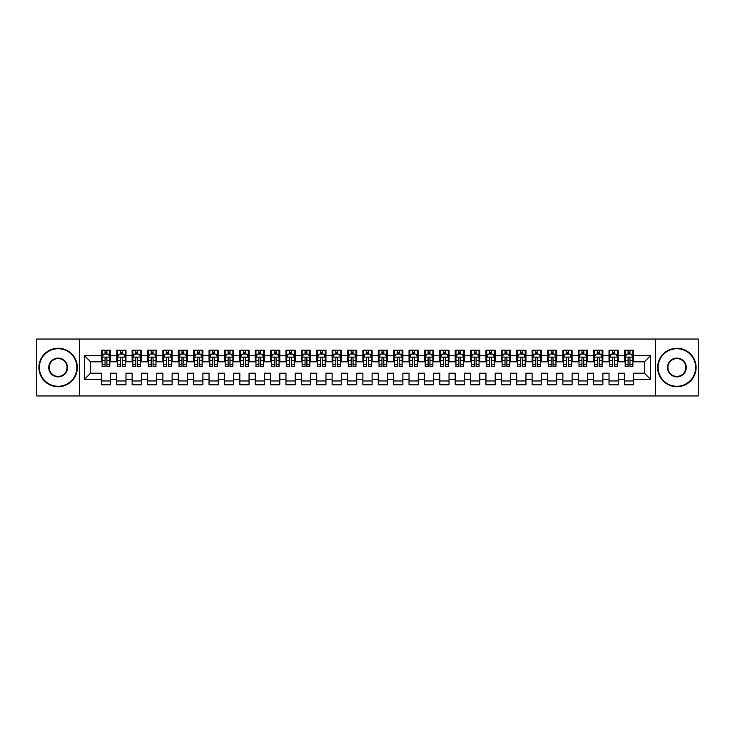 <?xml version="1.0" encoding="UTF-8"?>
<svg xmlns="http://www.w3.org/2000/svg" width="735" height="735" viewBox="0 0 735 735"><rect width="100%" height="100%" fill="white"/><g stroke="black" fill="none" stroke-linecap="round" stroke-linejoin="round"><path stroke-width="1.1" d="M655.638 395.963L698.25 395.963L698.25 339.037L655.638 339.037L655.638 395.963L79.362 395.963L79.362 339.037L36.75 339.037L36.75 395.963L79.362 395.963M655.638 339.037L79.362 339.037M84.442 379.343L84.442 355.657L101.366 355.657L101.366 361.804L90.589 361.804L90.589 373.196L84.442 379.343L101.366 379.343L101.366 384.809L110.59 384.809L110.59 379.343L116.746 379.343L116.746 384.809L125.979 384.809L125.979 379.343L132.125 379.343L132.125 384.809L141.359 384.809L141.359 379.343L147.514 379.343L147.514 384.809L156.739 384.809L156.739 379.343L162.894 379.343L162.894 384.809L172.128 384.809L172.128 379.343L178.283 379.343L178.283 384.809L187.508 384.809L187.508 379.343L193.663 379.343L193.663 384.809L202.897 384.809L202.897 379.343L209.043 379.343L209.043 384.809L218.277 384.809L218.277 379.343L224.432 379.343L224.432 384.809L233.666 384.809L233.666 379.343L239.812 379.343L239.812 384.809L249.046 384.809L249.046 379.343L255.201 379.343L255.201 384.809L264.425 384.809L264.425 379.343L270.581 379.343L270.581 384.809L279.815 384.809L279.815 379.343L285.97 379.343L285.97 384.809L295.194 384.809L295.194 379.343L301.35 379.343L301.35 384.809L310.583 384.809L310.583 379.343L316.73 379.343L316.73 384.809L325.963 384.809L325.963 379.343L332.119 379.343L332.119 384.809L341.343 384.809L341.343 379.343L347.499 379.343L347.499 384.809L356.732 384.809L356.732 379.343L362.888 379.343L362.888 384.809L372.112 384.809L372.112 379.343L378.268 379.343L378.268 384.809L387.501 384.809L387.501 379.343L393.657 379.343L393.657 384.809L402.881 384.809L402.881 379.343L409.037 379.343L409.037 384.809L418.27 384.809L418.27 379.343L424.417 379.343L424.417 384.809L433.65 384.809L433.65 379.343L439.806 379.343L439.806 384.809L449.03 384.809L449.03 379.343L455.185 379.343L455.185 384.809L464.419 384.809L464.419 379.343L470.575 379.343L470.575 384.809L479.799 384.809L479.799 379.343L485.954 379.343L485.954 384.809L495.188 384.809L495.188 379.343L501.334 379.343L501.334 384.809L510.568 384.809L510.568 379.343L516.723 379.343L516.723 384.809L525.957 384.809L525.957 379.343L532.103 379.343L532.103 384.809L541.337 384.809L541.337 379.343L547.492 379.343L547.492 384.809L556.717 384.809L556.717 379.343L562.872 379.343L562.872 384.809L572.106 384.809L572.106 379.343L578.261 379.343L578.261 384.809L587.486 384.809L587.486 379.343L593.641 379.343L593.641 384.809L602.875 384.809L602.875 379.343L609.021 379.343L609.021 384.809L618.254 384.809L618.254 379.343L624.41 379.343L624.41 384.809L633.634 384.809L633.634 373.196L644.411 373.196L644.411 361.804L633.634 361.804L633.634 355.657L650.558 355.657L650.558 379.343L633.634 379.343M633.634 355.657L633.634 350.191L624.41 350.191L624.41 355.657L618.254 355.657L618.254 350.191L609.021 350.191L609.021 355.657L602.875 355.657L602.875 350.191L593.641 350.191L593.641 355.657L587.486 355.657L587.486 350.191L578.261 350.191L578.261 355.657L572.106 355.657L572.106 350.191L562.872 350.191L562.872 355.657L556.717 355.657L556.717 350.191L547.492 350.191L547.492 355.657L541.337 355.657L541.337 350.191L532.103 350.191L532.103 355.657L525.957 355.657L525.957 350.191L516.723 350.191L516.723 355.657L510.568 355.657L510.568 350.191L501.334 350.191L501.334 355.657L495.188 355.657L495.188 350.191L485.954 350.191L485.954 355.657L479.799 355.657L479.799 350.191L470.575 350.191L470.575 355.657L464.419 355.657L464.419 350.191L455.185 350.191L455.185 355.657L449.03 355.657L449.03 350.191L439.806 350.191L439.806 355.657L433.65 355.657L433.65 350.191L424.417 350.191L424.417 355.657L418.27 355.657L418.27 350.191L409.037 350.191L409.037 355.657L402.881 355.657L402.881 350.191L393.657 350.191L393.657 355.657L387.501 355.657L387.501 350.191L378.268 350.191L378.268 355.657L372.112 355.657L372.112 350.191L362.888 350.191L362.888 355.657L356.732 355.657L356.732 350.191L347.499 350.191L347.499 355.657L341.343 355.657L341.343 350.191L332.119 350.191L332.119 355.657L325.963 355.657L325.963 350.191L316.73 350.191L316.73 355.657L310.583 355.657L310.583 350.191L301.35 350.191L301.35 355.657L295.194 355.657L295.194 350.191L285.97 350.191L285.97 355.657L279.815 355.657L279.815 350.191L270.581 350.191L270.581 355.657L264.425 355.657L264.425 350.191L255.201 350.191L255.201 355.657L249.046 355.657L249.046 350.191L239.812 350.191L239.812 355.657L233.666 355.657L233.666 350.191L224.432 350.191L224.432 355.657L218.277 355.657L218.277 350.191L209.043 350.191L209.043 355.657L202.897 355.657L202.897 350.191L193.663 350.191L193.663 355.657L187.508 355.657L187.508 350.191L178.283 350.191L178.283 355.657L172.128 355.657L172.128 350.191L162.894 350.191L162.894 355.657L156.739 355.657L156.739 350.191L147.514 350.191L147.514 355.657L141.359 355.657L141.359 350.191L132.125 350.191L132.125 355.657L125.979 355.657L125.979 350.191L116.746 350.191L116.746 355.657L110.59 355.657L110.59 350.191L101.366 350.191L101.366 355.657M618.254 379.343L618.254 373.196L624.41 373.196L624.41 379.343M650.558 355.657L644.411 361.804M602.875 379.343L602.875 373.196L609.021 373.196L609.021 379.343M624.41 355.657L624.41 361.804L618.254 361.804L618.254 355.657M587.486 379.343L587.486 373.196L593.641 373.196L593.641 379.343M609.021 355.657L609.021 361.804L602.875 361.804L602.875 355.657M572.106 379.343L572.106 373.196L578.261 373.196L578.261 379.343M593.641 355.657L593.641 361.804L587.486 361.804L587.486 355.657M556.717 379.343L556.717 373.196L562.872 373.196L562.872 379.343M578.261 355.657L578.261 361.804L572.106 361.804L572.106 355.657M541.337 379.343L541.337 373.196L547.492 373.196L547.492 379.343M562.872 355.657L562.872 361.804L556.717 361.804L556.717 355.657M525.957 379.343L525.957 373.196L532.103 373.196L532.103 379.343M547.492 355.657L547.492 361.804L541.337 361.804L541.337 355.657M510.568 379.343L510.568 373.196L516.723 373.196L516.723 379.343M532.103 355.657L532.103 361.804L525.957 361.804L525.957 355.657M495.188 379.343L495.188 373.196L501.334 373.196L501.334 379.343M516.723 355.657L516.723 361.804L510.568 361.804L510.568 355.657M479.799 379.343L479.799 373.196L485.954 373.196L485.954 379.343M501.334 355.657L501.334 361.804L495.188 361.804L495.188 355.657M464.419 379.343L464.419 373.196L470.575 373.196L470.575 379.343M485.954 355.657L485.954 361.804L479.799 361.804L479.799 355.657M449.03 379.343L449.03 373.196L455.185 373.196L455.185 379.343M470.575 355.657L470.575 361.804L464.419 361.804L464.419 355.657M433.65 379.343L433.65 373.196L439.806 373.196L439.806 379.343M455.185 355.657L455.185 361.804L449.03 361.804L449.03 355.657M418.27 379.343L418.27 373.196L424.417 373.196L424.417 379.343M439.806 355.657L439.806 361.804L433.65 361.804L433.65 355.657M402.881 379.343L402.881 373.196L409.037 373.196L409.037 379.343M424.417 355.657L424.417 361.804L418.27 361.804L418.27 355.657M387.501 379.343L387.501 373.196L393.657 373.196L393.657 379.343M409.037 355.657L409.037 361.804L402.881 361.804L402.881 355.657M372.112 379.343L372.112 373.196L378.268 373.196L378.268 379.343M393.657 355.657L393.657 361.804L387.501 361.804L387.501 355.657M356.732 379.343L356.732 373.196L362.888 373.196L362.888 379.343M378.268 355.657L378.268 361.804L372.112 361.804L372.112 355.657M341.343 379.343L341.343 373.196L347.499 373.196L347.499 379.343M362.888 355.657L362.888 361.804L356.732 361.804L356.732 355.657M325.963 379.343L325.963 373.196L332.119 373.196L332.119 379.343M347.499 355.657L347.499 361.804L341.343 361.804L341.343 355.657M310.583 379.343L310.583 373.196L316.73 373.196L316.73 379.343M332.119 355.657L332.119 361.804L325.963 361.804L325.963 355.657M295.194 379.343L295.194 373.196L301.35 373.196L301.35 379.343M316.73 355.657L316.73 361.804L310.583 361.804L310.583 355.657M279.815 379.343L279.815 373.196L285.97 373.196L285.97 379.343M301.35 355.657L301.35 361.804L295.194 361.804L295.194 355.657M264.425 379.343L264.425 373.196L270.581 373.196L270.581 379.343M285.97 355.657L285.97 361.804L279.815 361.804L279.815 355.657M249.046 379.343L249.046 373.196L255.201 373.196L255.201 379.343M270.581 355.657L270.581 361.804L264.425 361.804L264.425 355.657M233.666 379.343L233.666 373.196L239.812 373.196L239.812 379.343M255.201 355.657L255.201 361.804L249.046 361.804L249.046 355.657M218.277 379.343L218.277 373.196L224.432 373.196L224.432 379.343M239.812 355.657L239.812 361.804L233.666 361.804L233.666 355.657M202.897 379.343L202.897 373.196L209.043 373.196L209.043 379.343M224.432 355.657L224.432 361.804L218.277 361.804L218.277 355.657M187.508 379.343L187.508 373.196L193.663 373.196L193.663 379.343M209.043 355.657L209.043 361.804L202.897 361.804L202.897 355.657M172.128 379.343L172.128 373.196L178.283 373.196L178.283 379.343M193.663 355.657L193.663 361.804L187.508 361.804L187.508 355.657M156.739 379.343L156.739 373.196L162.894 373.196L162.894 379.343M178.283 355.657L178.283 361.804L172.128 361.804L172.128 355.657M141.359 379.343L141.359 373.196L147.514 373.196L147.514 379.343M162.894 355.657L162.894 361.804L156.739 361.804L156.739 355.657M125.979 379.343L125.979 373.196L132.125 373.196L132.125 379.343M147.514 355.657L147.514 361.804L141.359 361.804L141.359 355.657M110.59 379.343L110.59 373.196L116.746 373.196L116.746 379.343M132.125 355.657L132.125 361.804L125.979 361.804L125.979 355.657M90.589 373.196L101.366 373.196L101.366 379.343M116.746 355.657L116.746 361.804L110.59 361.804L110.59 355.657M624.41 354.04L625.182 354.04M632.872 354.04L633.634 354.04M609.021 354.04L609.793 354.04M617.483 354.04L618.254 354.04M593.641 354.04L594.413 354.04M602.103 354.04L602.875 354.04M578.261 354.04L579.024 354.04M586.714 354.04L587.486 354.04M562.872 354.04L563.644 354.04M571.334 354.04L572.106 354.04M547.492 354.04L548.255 354.04M555.954 354.04L556.717 354.04M532.103 354.04L532.875 354.04M540.565 354.04L541.337 354.04M516.723 354.04L517.495 354.04M525.185 354.04L525.957 354.04M501.334 354.04L502.106 354.04M509.796 354.04L510.568 354.04M485.954 354.04L486.726 354.04M494.416 354.04L495.188 354.04M470.575 354.04L471.337 354.04M479.036 354.04L479.799 354.04M455.185 354.04L455.957 354.04M463.647 354.04L464.419 354.04M439.806 354.04L440.568 354.04M448.267 354.04L449.03 354.04M424.417 354.04L425.188 354.04M432.878 354.04L433.65 354.04M409.037 354.04L409.808 354.04M417.498 354.04L418.27 354.04M393.657 354.04L394.419 354.04M402.109 354.04L402.881 354.04M378.268 354.04L379.039 354.04M386.729 354.04L387.501 354.04M362.888 354.04L363.65 354.04M371.35 354.04L372.112 354.04M347.499 354.04L348.271 354.04M355.96 354.04L356.732 354.04M332.119 354.04L332.891 354.04M340.581 354.04L341.343 354.04M316.73 354.04L317.502 354.04M325.192 354.04L325.963 354.04M301.35 354.04L302.122 354.04M309.812 354.04L310.583 354.04M285.97 354.04L286.733 354.04M294.432 354.04L295.194 354.04M270.581 354.04L271.353 354.04M279.043 354.04L279.815 354.04M255.201 354.04L255.964 354.04M263.663 354.04L264.425 354.04M239.812 354.04L240.584 354.04M248.274 354.04L249.046 354.04M224.432 354.04L225.204 354.04M232.894 354.04L233.666 354.04M209.043 354.04L209.815 354.04M217.505 354.04L218.277 354.04M193.663 354.04L194.435 354.04M202.125 354.04L202.897 354.04M178.283 354.04L179.046 354.04M186.745 354.04L187.508 354.04M162.894 354.04L163.666 354.04M171.356 354.04L172.128 354.04M147.514 354.04L148.286 354.04M155.976 354.04L156.739 354.04M132.125 354.04L132.897 354.04M140.587 354.04L141.359 354.04M116.746 354.04L117.517 354.04M125.207 354.04L125.979 354.04M101.366 354.04L102.128 354.04M109.818 354.04L110.59 354.04M101.366 380.96L110.59 380.96M116.746 380.96L125.979 380.96M132.125 380.96L141.359 380.96M147.514 380.96L156.739 380.96M162.894 380.96L172.128 380.96M178.283 380.96L187.508 380.96M193.663 380.96L202.897 380.96M209.043 380.96L218.277 380.96M224.432 380.96L233.666 380.96M239.812 380.96L249.046 380.96M255.201 380.96L264.425 380.96M270.581 380.96L279.815 380.96M285.97 380.96L295.194 380.96M301.35 380.96L310.583 380.96M316.73 380.96L325.963 380.96M332.119 380.96L341.343 380.96M347.499 380.96L356.732 380.96M362.888 380.96L372.112 380.96M378.268 380.96L387.501 380.96M393.657 380.96L402.881 380.96M409.037 380.96L418.27 380.96M424.417 380.96L433.65 380.96M439.806 380.96L449.03 380.96M455.185 380.96L464.419 380.96M470.575 380.96L479.799 380.96M485.954 380.96L495.188 380.96M501.334 380.96L510.568 380.96M516.723 380.96L525.957 380.96M532.103 380.96L541.337 380.96M547.492 380.96L556.717 380.96M562.872 380.96L572.106 380.96M578.261 380.96L587.486 380.96M593.641 380.96L602.875 380.96M609.021 380.96L618.254 380.96M624.41 380.96L633.634 380.96M84.442 355.657L90.589 361.804M644.411 373.196L650.558 379.343M106.897 352.194L105.05 352.194M109.818 364.652L106.897 364.652L106.897 366.581L109.818 366.581L109.818 357.192L108.284 354.114L103.672 354.114L102.128 357.192L102.128 366.581L105.05 366.581L105.05 364.652L102.128 364.652M102.128 357.192L102.128 350.191M109.818 357.192L109.818 350.191M105.05 354.114L105.05 350.191M106.897 350.191L106.897 354.114M106.897 364.652L106.897 358.349C106.281 357.164 105.665 357.164 105.05 358.349L105.05 364.652M106.897 354.04L105.05 354.04M122.286 352.194L120.439 352.194M125.207 364.652L122.286 364.652L122.286 366.581L125.207 366.581L125.207 357.192L123.664 354.114L119.052 354.114L117.517 357.192L117.517 366.581L120.439 366.581L120.439 364.652L117.517 364.652M117.517 357.192L117.517 350.191M125.207 357.192L125.207 350.191M120.439 354.114L120.439 350.191M122.286 350.191L122.286 354.114M122.286 364.652L122.286 358.349C121.67 357.164 121.054 357.164 120.439 358.349L120.439 364.652M122.286 354.04L120.439 354.04M137.666 352.194L135.819 352.194M140.587 364.652L137.666 364.652L137.666 366.581L140.587 366.581L140.587 357.192L139.053 354.114L134.441 354.114L132.897 357.192L132.897 366.581L135.819 366.581L135.819 364.652L132.897 364.652M132.897 357.192L132.897 350.191M140.587 357.192L140.587 350.191M135.819 354.114L135.819 350.191M137.666 350.191L137.666 354.114M137.666 364.652L137.666 358.349C137.05 357.164 136.434 357.164 135.819 358.349L135.819 364.652M137.666 354.04L135.819 354.04M58.129 386.27A18.77 18.77 0 0 0 76.899 367.5A18.77 18.77 0 0 0 58.129 348.73A18.77 18.77 0 0 0 39.368 367.5A18.77 18.77 0 0 0 58.129 386.27M58.129 348.271A19.229 19.229 0 0 1 77.359 367.5A19.229 19.229 0 0 1 58.129 386.729A19.229 19.229 0 0 1 38.9 367.5A19.229 19.229 0 0 1 58.129 348.271M58.129 376.88A9.38 9.38 0 0 1 48.749 367.5A9.38 9.38 0 0 1 58.129 358.12A9.38 9.38 0 0 1 67.519 367.5A9.38 9.38 0 0 1 58.129 376.88M58.129 358.579A8.921 8.921 0 0 0 49.208 367.5A8.921 8.921 0 0 0 58.129 376.421A8.921 8.921 0 0 0 67.06 367.5A8.921 8.921 0 0 0 58.129 358.579M676.871 386.27A18.77 18.77 0 0 0 695.632 367.5A18.77 18.77 0 0 0 676.871 348.73A18.77 18.77 0 0 0 658.101 367.5A18.77 18.77 0 0 0 676.871 386.27M676.871 348.271A19.229 19.229 0 0 1 696.1 367.5A19.229 19.229 0 0 1 676.871 386.729A19.229 19.229 0 0 1 657.641 367.5A19.229 19.229 0 0 1 676.871 348.271M676.871 376.88A9.38 9.38 0 0 1 667.481 367.5A9.38 9.38 0 0 1 676.871 358.12A9.38 9.38 0 0 1 686.251 367.5A9.38 9.38 0 0 1 676.871 376.88M676.871 358.579A8.921 8.921 0 0 0 667.94 367.5A8.921 8.921 0 0 0 676.871 376.421A8.921 8.921 0 0 0 685.792 367.5A8.921 8.921 0 0 0 676.871 358.579M153.055 352.194L151.208 352.194M155.976 364.652L153.055 364.652L153.055 366.581L155.976 366.581L155.976 357.192L154.433 354.114L149.821 354.114L148.286 357.192L148.286 366.581L151.208 366.581L151.208 364.652L148.286 364.652M148.286 357.192L148.286 350.191M155.976 357.192L155.976 350.191M151.208 354.114L151.208 350.191M153.055 350.191L153.055 354.114M153.055 364.652L153.055 358.349C152.439 357.164 151.823 357.164 151.208 358.349L151.208 364.652M153.055 354.04L151.208 354.04M168.434 352.194L166.588 352.194M171.356 364.652L168.434 364.652L168.434 366.581L171.356 366.581L171.356 357.192L169.822 354.114L165.2 354.114L163.666 357.192L163.666 366.581L166.588 366.581L166.588 364.652L163.666 364.652M163.666 357.192L163.666 350.191M171.356 357.192L171.356 350.191M166.588 354.114L166.588 350.191M168.434 350.191L168.434 354.114M168.434 364.652L168.434 358.349C167.819 357.164 167.203 357.164 166.588 358.349L166.588 364.652M168.434 354.04L166.588 354.04M183.814 352.194L181.977 352.194M186.745 364.652L183.814 364.652L183.814 366.581L186.745 366.581L186.745 357.192L185.202 354.114L180.589 354.114L179.046 357.192L179.046 366.581L181.977 366.581L181.977 364.652L179.046 364.652M179.046 357.192L179.046 350.191M186.745 357.192L186.745 350.191M181.977 354.114L181.977 350.191M183.814 350.191L183.814 354.114M183.814 364.652L183.814 358.349C183.208 357.164 182.592 357.164 181.977 358.349L181.977 364.652M183.814 354.04L181.977 354.04M199.203 352.194L197.357 352.194M202.125 364.652L199.203 364.652L199.203 366.581L202.125 366.581L202.125 357.192L200.591 354.114L195.969 354.114L194.435 357.192L194.435 366.581L197.357 366.581L197.357 364.652L194.435 364.652M194.435 357.192L194.435 350.191M202.125 357.192L202.125 350.191M197.357 354.114L197.357 350.191M199.203 350.191L199.203 354.114M199.203 364.652L199.203 358.349C198.588 357.164 197.972 357.164 197.357 358.349L197.357 364.652M199.203 354.04L197.357 354.04M214.583 352.194L212.737 352.194M217.505 364.652L214.583 364.652L214.583 366.581L217.505 366.581L217.505 357.192L215.971 354.114L211.358 354.114L209.815 357.192L209.815 366.581L212.737 366.581L212.737 364.652L209.815 364.652M209.815 357.192L209.815 350.191M217.505 357.192L217.505 350.191M212.737 354.114L212.737 350.191M214.583 350.191L214.583 354.114M214.583 364.652L214.583 358.349C213.968 357.164 213.352 357.164 212.737 358.349L212.737 364.652M214.583 354.04L212.737 354.04M229.972 352.194L228.126 352.194M232.894 364.652L229.972 364.652L229.972 366.581L232.894 366.581L232.894 357.192L231.35 354.114L226.738 354.114L225.204 357.192L225.204 366.581L228.126 366.581L228.126 364.652L225.204 364.652M225.204 357.192L225.204 350.191M232.894 357.192L232.894 350.191M228.126 354.114L228.126 350.191M229.972 350.191L229.972 354.114M229.972 364.652L229.972 358.349C229.357 357.164 228.741 357.164 228.126 358.349L228.126 364.652M229.972 354.04L228.126 354.04M245.352 352.194L243.506 352.194M248.274 364.652L245.352 364.652L245.352 366.581L248.274 366.581L248.274 357.192L246.739 354.114L242.118 354.114L240.584 357.192L240.584 366.581L243.506 366.581L243.506 364.652L240.584 364.652M240.584 357.192L240.584 350.191M248.274 357.192L248.274 350.191M243.506 354.114L243.506 350.191M245.352 350.191L245.352 354.114M245.352 364.652L245.352 358.349C244.737 357.164 244.121 357.164 243.506 358.349L243.506 364.652M245.352 354.04L243.506 354.04M260.741 352.194L258.895 352.194M263.663 364.652L260.741 364.652L260.741 366.581L263.663 366.581L263.663 357.192L262.119 354.114L257.507 354.114L255.964 357.192L255.964 366.581L258.895 366.581L258.895 364.652L255.964 364.652M255.964 357.192L255.964 350.191M263.663 357.192L263.663 350.191M258.895 354.114L258.895 350.191M260.741 350.191L260.741 354.114M260.741 364.652L260.741 358.349C260.126 357.164 259.51 357.164 258.895 358.349L258.895 364.652M260.741 354.04L258.895 354.04M276.121 352.194L274.274 352.194M279.043 364.652L276.121 364.652L276.121 366.581L279.043 366.581L279.043 357.192L277.508 354.114L272.887 354.114L271.353 357.192L271.353 366.581L274.274 366.581L274.274 364.652L271.353 364.652M271.353 357.192L271.353 350.191M279.043 357.192L279.043 350.191M274.274 354.114L274.274 350.191M276.121 350.191L276.121 354.114M276.121 364.652L276.121 358.349C275.506 357.164 274.89 357.164 274.274 358.349L274.274 364.652M276.121 354.04L274.274 354.04M291.501 352.194L289.654 352.194M294.432 364.652L291.501 364.652L291.501 366.581L294.432 366.581L294.432 357.192L292.888 354.114L288.276 354.114L286.733 357.192L286.733 366.581L289.654 366.581L289.654 364.652L286.733 364.652M286.733 357.192L286.733 350.191M294.432 357.192L294.432 350.191M289.654 354.114L289.654 350.191M291.501 350.191L291.501 354.114M291.501 364.652L291.501 358.349C290.885 357.164 290.279 357.164 289.654 358.349L289.654 364.652M291.501 354.04L289.654 354.04M306.89 352.194L305.043 352.194M309.812 364.652L306.89 364.652L306.89 366.581L309.812 366.581L309.812 357.192L308.268 354.114L303.656 354.114L302.122 357.192L302.122 366.581L305.043 366.581L305.043 364.652L302.122 364.652M302.122 357.192L302.122 350.191M309.812 357.192L309.812 350.191M305.043 354.114L305.043 350.191M306.89 350.191L306.89 354.114M306.89 364.652L306.89 358.349C306.274 357.164 305.659 357.164 305.043 358.349L305.043 364.652M306.89 354.04L305.043 354.04M322.27 352.194L320.423 352.194M325.192 364.652L322.27 364.652L322.27 366.581L325.192 366.581L325.192 357.192L323.657 354.114L319.045 354.114L317.502 357.192L317.502 366.581L320.423 366.581L320.423 364.652L317.502 364.652M317.502 357.192L317.502 350.191M325.192 357.192L325.192 350.191M320.423 354.114L320.423 350.191M322.27 350.191L322.27 354.114M322.27 364.652L322.27 358.349C321.654 357.164 321.039 357.164 320.423 358.349L320.423 364.652M322.27 354.04L320.423 354.04M337.659 352.194L335.812 352.194M340.581 364.652L337.659 364.652L337.659 366.581L340.581 366.581L340.581 357.192L339.037 354.114L334.425 354.114L332.891 357.192L332.891 366.581L335.812 366.581L335.812 364.652L332.891 364.652M332.891 357.192L332.891 350.191M340.581 357.192L340.581 350.191M335.812 354.114L335.812 350.191M337.659 350.191L337.659 354.114M337.659 364.652L337.659 358.349C337.043 357.164 336.428 357.164 335.812 358.349L335.812 364.652M337.659 354.04L335.812 354.04M353.039 352.194L351.192 352.194M355.96 364.652L353.039 364.652L353.039 366.581L355.96 366.581L355.96 357.192L354.426 354.114L349.805 354.114L348.271 357.192L348.271 366.581L351.192 366.581L351.192 364.652L348.271 364.652M348.271 357.192L348.271 350.191M355.96 357.192L355.96 350.191M351.192 354.114L351.192 350.191M353.039 350.191L353.039 354.114M353.039 364.652L353.039 358.349C352.423 357.164 351.808 357.164 351.192 358.349L351.192 364.652M353.039 354.04L351.192 354.04M368.419 352.194L366.581 352.194M371.35 364.652L368.419 364.652L368.419 366.581L371.35 366.581L371.35 357.192L369.806 354.114L365.194 354.114L363.65 357.192L363.65 366.581L366.581 366.581L366.581 364.652L363.65 364.652M363.65 357.192L363.65 350.191M371.35 357.192L371.35 350.191M366.581 354.114L366.581 350.191M368.419 350.191L368.419 354.114M368.419 364.652L368.419 358.349C367.812 357.164 367.197 357.164 366.581 358.349L366.581 364.652M368.419 354.04L366.581 354.04M383.808 352.194L381.961 352.194M386.729 364.652L383.808 364.652L383.808 366.581L386.729 366.581L386.729 357.192L385.195 354.114L380.574 354.114L379.039 357.192L379.039 366.581L381.961 366.581L381.961 364.652L379.039 364.652M379.039 357.192L379.039 350.191M386.729 357.192L386.729 350.191M381.961 354.114L381.961 350.191M383.808 350.191L383.808 354.114M383.808 364.652L383.808 358.349C383.192 357.164 382.577 357.164 381.961 358.349L381.961 364.652M383.808 354.04L381.961 354.04M399.188 352.194L397.341 352.194M402.109 364.652L399.188 364.652L399.188 366.581L402.109 366.581L402.109 357.192L400.575 354.114L395.963 354.114L394.419 357.192L394.419 366.581L397.341 366.581L397.341 364.652L394.419 364.652M394.419 357.192L394.419 350.191M402.109 357.192L402.109 350.191M397.341 354.114L397.341 350.191M399.188 350.191L399.188 354.114M399.188 364.652L399.188 358.349C398.572 357.164 397.957 357.164 397.341 358.349L397.341 364.652M399.188 354.04L397.341 354.04M414.577 352.194L412.73 352.194M417.498 364.652L414.577 364.652L414.577 366.581L417.498 366.581L417.498 357.192L415.955 354.114L411.343 354.114L409.808 357.192L409.808 366.581L412.73 366.581L412.73 364.652L409.808 364.652M409.808 357.192L409.808 350.191M417.498 357.192L417.498 350.191M412.73 354.114L412.73 350.191M414.577 350.191L414.577 354.114M414.577 364.652L414.577 358.349C413.961 357.164 413.346 357.164 412.73 358.349L412.73 364.652M414.577 354.04L412.73 354.04M429.957 352.194L428.11 352.194M432.878 364.652L429.957 364.652L429.957 366.581L432.878 366.581L432.878 357.192L431.344 354.114L426.732 354.114L425.188 357.192L425.188 366.581L428.11 366.581L428.11 364.652L425.188 364.652M425.188 357.192L425.188 350.191M432.878 357.192L432.878 350.191M428.11 354.114L428.11 350.191M429.957 350.191L429.957 354.114M429.957 364.652L429.957 358.349C429.341 357.164 428.725 357.164 428.11 358.349L428.11 364.652M429.957 354.04L428.11 354.04M445.346 352.194L443.499 352.194M448.267 364.652L445.346 364.652L445.346 366.581L448.267 366.581L448.267 357.192L446.724 354.114L442.112 354.114L440.568 357.192L440.568 366.581L443.499 366.581L443.499 364.652L440.568 364.652M440.568 357.192L440.568 350.191M448.267 357.192L448.267 350.191M443.499 354.114L443.499 350.191M445.346 350.191L445.346 354.114M445.346 364.652L445.346 358.349C444.73 357.164 444.115 357.164 443.499 358.349L443.499 364.652M445.346 354.04L443.499 354.04M460.726 352.194L458.879 352.194M463.647 364.652L460.726 364.652L460.726 366.581L463.647 366.581L463.647 357.192L462.113 354.114L457.492 354.114L455.957 357.192L455.957 366.581L458.879 366.581L458.879 364.652L455.957 364.652M455.957 357.192L455.957 350.191M463.647 357.192L463.647 350.191M458.879 354.114L458.879 350.191M460.726 350.191L460.726 354.114M460.726 364.652L460.726 358.349C460.11 357.164 459.494 357.164 458.879 358.349L458.879 364.652M460.726 354.04L458.879 354.04M476.105 352.194L474.259 352.194M479.036 364.652L476.105 364.652L476.105 366.581L479.036 366.581L479.036 357.192L477.493 354.114L472.881 354.114L471.337 357.192L471.337 366.581L474.259 366.581L474.259 364.652L471.337 364.652M471.337 357.192L471.337 350.191M479.036 357.192L479.036 350.191M474.259 354.114L474.259 350.191M476.105 350.191L476.105 354.114M476.105 364.652L476.105 358.349C475.499 357.164 474.883 357.164 474.259 358.349L474.259 364.652M476.105 354.04L474.259 354.04M491.495 352.194L489.648 352.194M494.416 364.652L491.495 364.652L491.495 366.581L494.416 366.581L494.416 357.192L492.882 354.114L488.261 354.114L486.726 357.192L486.726 366.581L489.648 366.581L489.648 364.652L486.726 364.652M486.726 357.192L486.726 350.191M494.416 357.192L494.416 350.191M489.648 354.114L489.648 350.191M491.495 350.191L491.495 354.114M491.495 364.652L491.495 358.349C490.879 357.164 490.263 357.164 489.648 358.349L489.648 364.652M491.495 354.04L489.648 354.04M506.874 352.194L505.028 352.194M509.796 364.652L506.874 364.652L506.874 366.581L509.796 366.581L509.796 357.192L508.262 354.114L503.65 354.114L502.106 357.192L502.106 366.581L505.028 366.581L505.028 364.652L502.106 364.652M502.106 357.192L502.106 350.191M509.796 357.192L509.796 350.191M505.028 354.114L505.028 350.191M506.874 350.191L506.874 354.114M506.874 364.652L506.874 358.349C506.259 357.164 505.643 357.164 505.028 358.349L505.028 364.652M506.874 354.04L505.028 354.04M522.263 352.194L520.417 352.194M525.185 364.652L522.263 364.652L522.263 366.581L525.185 366.581L525.185 357.192L523.642 354.114L519.029 354.114L517.495 357.192L517.495 366.581L520.417 366.581L520.417 364.652L517.495 364.652M517.495 357.192L517.495 350.191M525.185 357.192L525.185 350.191M520.417 354.114L520.417 350.191M522.263 350.191L522.263 354.114M522.263 364.652L522.263 358.349C521.648 357.164 521.032 357.164 520.417 358.349L520.417 364.652M522.263 354.04L520.417 354.04M537.643 352.194L535.797 352.194M540.565 364.652L537.643 364.652L537.643 366.581L540.565 366.581L540.565 357.192L539.031 354.114L534.409 354.114L532.875 357.192L532.875 366.581L535.797 366.581L535.797 364.652L532.875 364.652M532.875 357.192L532.875 350.191M540.565 357.192L540.565 350.191M535.797 354.114L535.797 350.191M537.643 350.191L537.643 354.114M537.643 364.652L537.643 358.349C537.028 357.164 536.412 357.164 535.797 358.349L535.797 364.652M537.643 354.04L535.797 354.04M553.023 352.194L551.186 352.194M555.954 364.652L553.023 364.652L553.023 366.581L555.954 366.581L555.954 357.192L554.411 354.114L549.798 354.114L548.255 357.192L548.255 366.581L551.186 366.581L551.186 364.652L548.255 364.652M548.255 357.192L548.255 350.191M555.954 357.192L555.954 350.191M551.186 354.114L551.186 350.191M553.023 350.191L553.023 354.114M553.023 364.652L553.023 358.349C552.417 357.164 551.801 357.164 551.186 358.349L551.186 364.652M553.023 354.04L551.186 354.04M568.412 352.194L566.566 352.194M571.334 364.652L568.412 364.652L568.412 366.581L571.334 366.581L571.334 357.192L569.8 354.114L565.178 354.114L563.644 357.192L563.644 366.581L566.566 366.581L566.566 364.652L563.644 364.652M563.644 357.192L563.644 350.191M571.334 357.192L571.334 350.191M566.566 354.114L566.566 350.191M568.412 350.191L568.412 354.114M568.412 364.652L568.412 358.349C567.797 357.164 567.181 357.164 566.566 358.349L566.566 364.652M568.412 354.04L566.566 354.04M583.792 352.194L581.945 352.194M586.714 364.652L583.792 364.652L583.792 366.581L586.714 366.581L586.714 357.192L585.179 354.114L580.567 354.114L579.024 357.192L579.024 366.581L581.945 366.581L581.945 364.652L579.024 364.652M579.024 357.192L579.024 350.191M586.714 357.192L586.714 350.191M581.945 354.114L581.945 350.191M583.792 350.191L583.792 354.114M583.792 364.652L583.792 358.349C583.177 357.164 582.561 357.164 581.945 358.349L581.945 364.652M583.792 354.04L581.945 354.04M599.181 352.194L597.334 352.194M602.103 364.652L599.181 364.652L599.181 366.581L602.103 366.581L602.103 357.192L600.559 354.114L595.947 354.114L594.413 357.192L594.413 366.581L597.334 366.581L597.334 364.652L594.413 364.652M594.413 357.192L594.413 350.191M602.103 357.192L602.103 350.191M597.334 354.114L597.334 350.191M599.181 350.191L599.181 354.114M599.181 364.652L599.181 358.349C598.566 357.164 597.95 357.164 597.334 358.349L597.334 364.652M599.181 354.04L597.334 354.04M614.561 352.194L612.714 352.194M617.483 364.652L614.561 364.652L614.561 366.581L617.483 366.581L617.483 357.192L615.948 354.114L611.336 354.114L609.793 357.192L609.793 366.581L612.714 366.581L612.714 364.652L609.793 364.652M609.793 357.192L609.793 350.191M617.483 357.192L617.483 350.191M612.714 354.114L612.714 350.191M614.561 350.191L614.561 354.114M614.561 364.652L614.561 358.349C613.945 357.164 613.33 357.164 612.714 358.349L612.714 364.652M614.561 354.04L612.714 354.04M629.95 352.194L628.103 352.194M632.872 364.652L629.95 364.652L629.95 366.581L632.872 366.581L632.872 357.192L631.328 354.114L626.716 354.114L625.182 357.192L625.182 366.581L628.103 366.581L628.103 364.652L625.182 364.652M625.182 357.192L625.182 350.191M632.872 357.192L632.872 350.191M628.103 354.114L628.103 350.191M629.95 350.191L629.95 354.114M629.95 364.652L629.95 358.349C629.335 357.164 628.719 357.164 628.103 358.349L628.103 364.652M629.95 354.04L628.103 354.04M109.781 357.118L102.165 357.118M102.128 354.298L103.58 354.298M108.376 354.298L109.818 354.298M105.05 360.527L102.128 360.527M109.818 360.527L106.897 360.527M106.897 353.177L105.05 353.177M125.171 357.118L117.554 357.118M117.517 354.298L118.96 354.298M123.765 354.298L125.207 354.298M120.439 360.527L117.517 360.527M125.207 360.527L122.286 360.527M122.286 353.177L120.439 353.177M140.55 357.118L132.934 357.118M132.897 354.298L134.349 354.298M139.145 354.298L140.587 354.298M135.819 360.527L132.897 360.527M140.587 360.527L137.666 360.527M137.666 353.177L135.819 353.177M155.939 357.118L148.323 357.118M148.286 354.298L149.729 354.298M154.525 354.298L155.976 354.298M151.208 360.527L148.286 360.527M155.976 360.527L153.055 360.527M153.055 353.177L151.208 353.177M171.319 357.118L163.703 357.118M163.666 354.298L165.109 354.298M169.914 354.298L171.356 354.298M166.588 360.527L163.666 360.527M171.356 360.527L168.434 360.527M168.434 353.177L166.588 353.177M186.699 357.118L179.092 357.118M179.046 354.298L180.498 354.298M185.293 354.298L186.745 354.298M181.977 360.527L179.046 360.527M186.745 360.527L183.814 360.527M183.814 353.177L181.977 353.177M202.088 357.118L194.472 357.118M194.435 354.298L195.877 354.298M200.683 354.298L202.125 354.298M197.357 360.527L194.435 360.527M202.125 360.527L199.203 360.527M199.203 353.177L197.357 353.177M217.468 357.118L209.852 357.118M209.815 354.298L211.267 354.298M216.062 354.298L217.505 354.298M212.737 360.527L209.815 360.527M217.505 360.527L214.583 360.527M214.583 353.177L212.737 353.177M232.857 357.118L225.241 357.118M225.204 354.298L226.646 354.298M231.442 354.298L232.894 354.298M228.126 360.527L225.204 360.527M232.894 360.527L229.972 360.527M229.972 353.177L228.126 353.177M248.237 357.118L240.621 357.118M240.584 354.298L242.026 354.298M246.831 354.298L248.274 354.298M243.506 360.527L240.584 360.527M248.274 360.527L245.352 360.527M245.352 353.177L243.506 353.177M263.617 357.118L256.01 357.118M255.964 354.298L257.415 354.298M262.211 354.298L263.663 354.298M258.895 360.527L255.964 360.527M263.663 360.527L260.741 360.527M260.741 353.177L258.895 353.177M279.006 357.118L271.39 357.118M271.353 354.298L272.795 354.298M277.6 354.298L279.043 354.298M274.274 360.527L271.353 360.527M279.043 360.527L276.121 360.527M276.121 353.177L274.274 353.177M294.386 357.118L286.769 357.118M286.733 354.298L288.184 354.298M292.98 354.298L294.432 354.298M289.654 360.527L286.733 360.527M294.432 360.527L291.501 360.527M291.501 353.177L289.654 353.177M309.775 357.118L302.159 357.118M302.122 354.298L303.564 354.298M308.369 354.298L309.812 354.298M305.043 360.527L302.122 360.527M309.812 360.527L306.89 360.527M306.89 353.177L305.043 353.177M325.155 357.118L317.538 357.118M317.502 354.298L318.953 354.298M323.749 354.298L325.192 354.298M320.423 360.527L317.502 360.527M325.192 360.527L322.27 360.527M322.27 353.177L320.423 353.177M340.544 357.118L332.927 357.118M332.891 354.298L334.333 354.298M339.129 354.298L340.581 354.298M335.812 360.527L332.891 360.527M340.581 360.527L337.659 360.527M337.659 353.177L335.812 353.177M355.924 357.118L348.307 357.118M348.271 354.298L349.713 354.298M354.518 354.298L355.96 354.298M351.192 360.527L348.271 360.527M355.96 360.527L353.039 360.527M353.039 353.177L351.192 353.177M371.304 357.118L363.696 357.118M363.65 354.298L365.102 354.298M369.898 354.298L371.35 354.298M366.581 360.527L363.65 360.527M371.35 360.527L368.419 360.527M368.419 353.177L366.581 353.177M386.693 357.118L379.076 357.118M379.039 354.298L380.482 354.298M385.287 354.298L386.729 354.298M381.961 360.527L379.039 360.527M386.729 360.527L383.808 360.527M383.808 353.177L381.961 353.177M402.073 357.118L394.456 357.118M394.419 354.298L395.871 354.298M400.667 354.298L402.109 354.298M397.341 360.527L394.419 360.527M402.109 360.527L399.188 360.527M399.188 353.177L397.341 353.177M417.462 357.118L409.845 357.118M409.808 354.298L411.251 354.298M416.047 354.298L417.498 354.298M412.73 360.527L409.808 360.527M417.498 360.527L414.577 360.527M414.577 353.177L412.73 353.177M432.841 357.118L425.225 357.118M425.188 354.298L426.631 354.298M431.436 354.298L432.878 354.298M428.11 360.527L425.188 360.527M432.878 360.527L429.957 360.527M429.957 353.177L428.11 353.177M448.231 357.118L440.614 357.118M440.568 354.298L442.02 354.298M446.816 354.298L448.267 354.298M443.499 360.527L440.568 360.527M448.267 360.527L445.346 360.527M445.346 353.177L443.499 353.177M463.61 357.118L455.994 357.118M455.957 354.298L457.4 354.298M462.205 354.298L463.647 354.298M458.879 360.527L455.957 360.527M463.647 360.527L460.726 360.527M460.726 353.177L458.879 353.177M478.99 357.118L471.383 357.118M471.337 354.298L472.789 354.298M477.585 354.298L479.036 354.298M474.259 360.527L471.337 360.527M479.036 360.527L476.105 360.527M476.105 353.177L474.259 353.177M494.379 357.118L486.763 357.118M486.726 354.298L488.169 354.298M492.974 354.298L494.416 354.298M489.648 360.527L486.726 360.527M494.416 360.527L491.495 360.527M491.495 353.177L489.648 353.177M509.759 357.118L502.143 357.118M502.106 354.298L503.558 354.298M508.354 354.298L509.796 354.298M505.028 360.527L502.106 360.527M509.796 360.527L506.874 360.527M506.874 353.177L505.028 353.177M525.148 357.118L517.532 357.118M517.495 354.298L518.938 354.298M523.733 354.298L525.185 354.298M520.417 360.527L517.495 360.527M525.185 360.527L522.263 360.527M522.263 353.177L520.417 353.177M540.528 357.118L532.912 357.118M532.875 354.298L534.317 354.298M539.122 354.298L540.565 354.298M535.797 360.527L532.875 360.527M540.565 360.527L537.643 360.527M537.643 353.177L535.797 353.177M555.908 357.118L548.301 357.118M548.255 354.298L549.707 354.298M554.502 354.298L555.954 354.298M551.186 360.527L548.255 360.527M555.954 360.527L553.023 360.527M553.023 353.177L551.186 353.177M571.297 357.118L563.681 357.118M563.644 354.298L565.086 354.298M569.891 354.298L571.334 354.298M566.566 360.527L563.644 360.527M571.334 360.527L568.412 360.527M568.412 353.177L566.566 353.177M586.677 357.118L579.061 357.118M579.024 354.298L580.475 354.298M585.271 354.298L586.714 354.298M581.945 360.527L579.024 360.527M586.714 360.527L583.792 360.527M583.792 353.177L581.945 353.177M602.066 357.118L594.45 357.118M594.413 354.298L595.855 354.298M600.651 354.298L602.103 354.298M597.334 360.527L594.413 360.527M602.103 360.527L599.181 360.527M599.181 353.177L597.334 353.177M617.446 357.118L609.829 357.118M609.793 354.298L611.235 354.298M616.04 354.298L617.483 354.298M612.714 360.527L609.793 360.527M617.483 360.527L614.561 360.527M614.561 353.177L612.714 353.177M632.835 357.118L625.219 357.118M625.182 354.298L626.624 354.298M631.42 354.298L632.872 354.298M628.103 360.527L625.182 360.527M632.872 360.527L629.95 360.527M629.95 353.177L628.103 353.177"/></g></svg>
